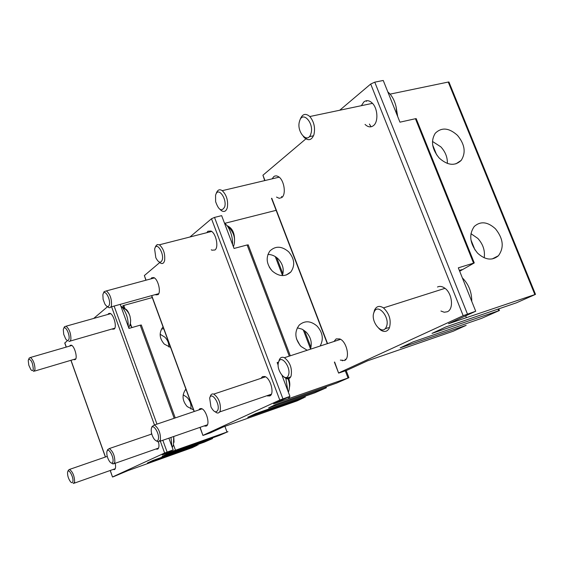 <?xml version="1.0" encoding="UTF-8"?>
<svg xmlns="http://www.w3.org/2000/svg" width="564" height="564" viewBox="0 0 564 564"><rect width="100%" height="100%" fill="white"/><g stroke="black" fill="none" stroke-linecap="round" stroke-linejoin="round"><path stroke-width="0.85" d="M366.671 100.695L366.508 101.372M299.562 121.168C296.044 131.518 307.747 144.765 310.877 133.816C314.536 123.297 302.508 110.036 299.562 121.168M396.894 114.548L396.111 106.871C394.758 100.97 392.347 96.296 388.878 92.856L387.835 91.932M303.354 136.495L304.482 137.757C308.593 141.085 311.73 140.091 313.887 134.775C315.438 127.859 314.085 121.775 309.826 116.529C305.54 112.941 302.318 113.921 300.161 119.462M234.398 242.858C235.167 234.004 232.777 228.293 227.229 225.748M154.621 249.055L155.819 257.713C158.597 262.916 160.761 263.578 162.319 259.722C163.983 253.447 157.455 242.59 155.107 247.652L154.621 249.055M232.551 244.494C232.713 237.726 231.014 231.585 227.454 226.058L224.289 222.632M159.26 262.07L160.641 263.169C162.587 264.093 163.912 263.191 164.632 260.469C165.224 253.708 163.475 248.491 159.379 244.804L157.144 244.572L155.544 246.658M130.46 323.066L130.658 320.211L129.974 316.185C128.035 310.489 125.92 308.099 123.615 309.03M63.295 329.63L63.718 334.318L65.685 338.922C67.37 341.128 68.484 341.086 69.034 338.781C69.922 334.262 65.339 325.301 63.718 328.347L63.295 329.63M128.225 326.387C128.359 318.681 126.237 312.174 121.859 306.851L120.788 305.935M68.864 341.453L70.169 341.192L70.909 339.394C70.951 333.352 69.33 328.96 66.037 326.211L64.465 326.753L64.169 327.381M281.521 196.455L282.07 197.294M215.561 195.285L215.617 201.616C218.663 210.266 221.694 212.015 224.705 206.847C227.088 198.986 218.585 186.91 215.906 194.249L215.561 195.285M220.073 209.463L221.426 210.675C224.176 212.332 226.143 211.331 227.313 207.679C228.321 200.713 226.636 195.038 222.258 190.667C219.819 189.074 217.944 189.659 216.639 192.423L216.548 192.641M374.059 312.195C369.843 321.149 382.512 336.518 386.312 326.901C390.69 317.814 377.661 302.36 374.059 312.195M471.765 301.402C471.772 291.99 468.628 284.15 462.339 277.869M378.909 328.544L380.827 330.173C384.592 332.429 387.447 331.667 389.393 327.895C391.416 320.31 389.449 313.647 383.492 307.902C379.501 305.357 376.519 306.083 374.538 310.094L373.791 312.949M345.055 359.169L345.556 359.769M278.609 362.053C275.648 369.455 285.828 383.175 288.43 375.18C291.489 367.686 281.069 353.889 278.609 362.053L277.157 362.546L278.165 365.218M284.009 377.041L286.04 378.451C288.366 379.396 290.044 378.592 291.087 376.04C292.335 368.377 290.107 362.264 284.418 357.717C281.972 356.652 280.223 357.463 279.173 360.149L278.961 360.861M289.276 387.976C290.192 385.12 289.903 381.673 288.408 377.654M209.674 398.057L210.943 406.912C213.848 412.157 216.16 413.172 217.894 409.972C220.143 403.556 211.444 391.035 209.674 398.057M287.844 390.817L285.849 378.359M215.025 411.727L216.879 412.904L218.113 413.031L219.389 412.333L220.249 410.74C220.961 403.408 218.797 397.867 213.756 394.102C212.092 393.566 210.936 394.299 210.28 396.316M174.043 442.254L173.74 436.48M106.871 451.757C106.561 454.993 107.477 458.271 109.627 461.592C111.263 463.573 112.37 463.622 112.934 461.74C114.132 457.249 108.471 447.111 107.054 451.165L106.871 451.757M171.95 446.603L170.991 437.438M111.644 463.129L113.089 464.017L114.844 462.36C114.915 455.987 113.061 451.39 109.282 448.577L107.675 449.635M151.349 428.52C150.877 431.58 151.66 434.879 153.69 438.418C155.854 441.429 157.398 441.739 158.315 439.356C159.929 434.047 152.999 422.817 151.455 428.175L151.349 428.52M156.432 440.921L158.068 441.922L160.416 440.04C160.733 433.201 158.724 428.189 154.381 424.995L152.09 426.504L151.54 427.956M67.567 472.279C67.412 475.558 68.378 478.709 70.472 481.734C71.72 483.087 72.523 483.01 72.89 481.494C73.778 477.609 69.012 468.437 67.772 471.603L67.567 472.279M73.292 483.51L74.624 482.058C74.511 476.143 72.812 471.934 69.534 469.417L68.343 470.27M102.874 294.711L103.099 299.301L104.869 304.038C107.033 307.281 108.556 307.45 109.43 304.539C110.622 299.322 105.285 289.529 103.346 293.329L102.874 294.711M107.407 306.583L108.725 307.563C110.121 308.099 111.045 307.309 111.496 305.209C111.764 298.807 110.05 294.041 106.377 290.911L104.121 291.63L103.776 292.385M28.242 360.558L28.799 365.197L30.816 369.54C32.12 371.084 32.945 370.922 33.29 369.075C32.74 362.624 31.175 359.395 28.609 359.388L28.242 360.558M33.466 371.429L35.003 369.631C34.876 363.977 33.354 359.924 30.442 357.484L29.081 358.401M338.816 372.889L463.178 315.692L475.713 311.243L448.486 323.722L535.504 294.38L516.405 302.819L445.807 326.965L432.017 333.387L499.415 310.496L481.726 318.3L412.883 341.967L400.214 347.861L466.181 325.336L453.273 331.202L367.629 360.784L347.057 370.21L339.606 372.776L338.604 373.093L334.642 362.032M465.667 315.847L466.393 317.673M463.178 315.692L370.696 84.029L339.732 110.234M307.056 137.884L262.93 175.221L264.713 180.6M440.942 311.039L444.242 312.244L447.315 311.751C454.147 309.142 452.159 292.631 444.39 287.894C441.901 286.279 439.603 285.983 437.474 287.005M340.332 360.107L344.491 360.516C350.392 358.366 346.754 341.495 339.824 338.943L336.165 338.886L333.966 341.495M276.508 197.083L279.229 198.316L281.76 197.562C286.399 194.495 284.214 180.085 278.574 176.715L276.727 175.905L274.964 175.975L273.716 176.659L272.165 178.83M365.049 124.397L365.578 124.905C368.292 127.203 370.872 127.478 373.333 125.716C378.634 122.064 377.852 108.006 371.993 102.852C369.131 100.3 366.424 99.99 363.872 101.922L361.348 105.687M459.681 271.235L474.268 262.93L458.32 267.844L475.713 311.243M473.556 263.127L415.435 118.722L399.954 122.177L383.245 80.469L374.764 82.161L370.696 84.029M371.077 126.78L369.392 124.066M457.496 135.374C449 127.753 441.577 127.062 435.225 133.294C430.614 140.979 431.954 149.234 439.229 158.054C447.59 165.499 454.915 166.274 461.204 160.38C466.083 152.682 464.842 144.342 457.496 135.374M447.358 163.44C447.555 157.356 445.384 151.829 440.844 146.859L432.475 141.437M495.446 228.794C487.67 221.737 480.62 220.947 474.296 226.425C468.684 234.561 469.777 243.472 477.581 253.144C485.216 260.032 492.153 260.906 498.393 255.767C504.308 247.624 503.328 238.635 495.446 228.794M484.18 257.804C485.216 250.74 483.101 244.275 477.835 238.417L470.933 233.665M415.435 118.722L416.169 118.616L416.401 119.201M390.076 94.125L448.246 82.055L448.916 81.977L449.134 82.506M203.054 435.33L279.779 400.045L289.945 396.386L273.596 403.88L348.926 377.69L336.567 383.097L276.106 404.303L268.64 407.913L326.394 387.75L314.747 392.833L255.696 413.609L247.737 417.282L304.363 397.472L297.017 400.912L223.52 426.828L210.4 432.842L204.027 435.084L202.92 435.443L200.114 427.322M288.331 397.126L288.874 398.558M279.779 400.045L211.493 218.754L189.934 237M159.753 262.535L144.363 275.563L145.9 280.223M266.934 395.724L269.782 395.949C274.795 394.18 270.572 377.908 264.72 376.498L262.514 376.604L260.991 378.345M204.196 425.905L206.262 426.067C210.485 424.621 206.114 409.288 201.27 408.555L199.867 408.689L198.754 409.965M155.304 294.605L157.92 294.725C161.389 292.561 158.089 278.947 153.753 277.573L151.695 277.812L150.919 278.863M211.288 249.789L211.958 250.183L214.933 250C218.966 247.413 216.047 233.242 211.006 231.05L207.883 231.24L206.819 232.685M289.29 356.124L247.124 244.966L234.046 248.456L221.645 215.638L214.517 217.415L211.493 218.754M288.655 251.805C281.732 245.96 275.451 245.721 269.825 251.072C265.63 257.515 266.448 264.171 272.264 271.023C279.06 276.727 285.243 277.058 290.812 272.003C295.268 265.538 294.549 258.805 288.655 251.805M282.345 275.606C284.305 269.677 282.945 264.128 278.271 258.968C275.197 255.993 271.749 254.484 267.921 254.442M320.119 346.035C323.778 339.302 322.798 332.689 317.172 326.175C310.842 320.747 304.884 320.366 299.294 325.019C294.211 331.787 294.782 338.929 301.007 346.451L307.204 350.258M310.383 349.215C312.343 343.039 310.961 337.35 306.238 332.154L302.008 329.143L297.27 327.853M271.136 269.775L269.254 267.026M300.034 345.415L296.467 338.802M247.124 244.966L248.273 245.037M282.028 375.427L289.945 396.386M225.043 223.259L276.127 210.33M112.596 476.94L164.625 453.012L173.155 449.917L162.256 454.908L227.955 431.693L219.199 435.486L166.74 454.154L162.037 456.459L212.557 438.566L204.217 442.176L152.858 460.478L147.408 462.988L197.026 445.384L192.232 447.661L128.225 470.51L113.59 476.65L112.504 477.003L110.283 470.461M173.486 444.777L175.467 450.234M123.657 307.888L122.86 305.695L152.273 297.573M107.541 306.717L93.702 318.427M67.567 340.543L64.754 343.046L66.2 347.093M156.017 448.979L157.631 449.127C159.027 448.204 159.33 445.828 158.533 441.986M151.61 433.441L151.011 434.28M113.23 469.424L114.527 469.572C115.669 468.804 115.888 466.71 115.169 463.284M73.68 359.479L75.266 359.578C77.874 358.02 74.434 345.725 71.233 345.175L70.197 345.372L69.703 346.077M112.137 328.974L114.154 329.066C117.164 327.226 113.731 314.247 109.994 313.358L108.542 313.584L107.935 314.43M132.117 327.515L130.002 324.977M174.191 418.284L140.203 325.167L128.966 328.431L120.217 304.37M163.059 326.937L162.651 327.388C158.893 332.922 159.436 338.485 164.279 344.089L170.596 347.466M163.757 328.847L161.537 329.002M185.887 389.089C181.735 394.856 182.172 400.694 187.206 406.588L193.53 409.887M186.198 389.914L185.182 389.95M168.855 346.98C168.946 343.208 167.614 339.937 164.871 337.159L160.141 334.248M190.787 409.027C191.471 404.557 190.195 400.651 186.959 397.31L183.187 394.807M140.203 325.167L141.345 325.075M168.883 438.165L173.155 449.917M444.474 287.95L444.213 288.578M327.564 343.596L271.77 198.253M264.974 180.536L262.93 175.221M461.994 269.599L459.35 270.424M467.443 314.028L374.764 82.161M534.869 294.577L448.246 82.055M498.71 310.722L498.04 309.051M304.363 397.472L304.024 396.591M289.882 398.24L289.29 396.682M194.291 411.473L151.723 295.606M146.055 280.181L144.363 275.563M278.228 363.78L277.692 363.956M282.924 398.826L214.517 217.415M348.03 377.979L345.281 370.823M325.477 388.046L325.118 387.094M310.517 348.862L303.242 329.813M282.444 275.352L275.281 256.592M197.026 445.384L196.815 444.806M131.666 327.071L130.376 323.546M125.053 308.924L123.819 305.519M164.625 453.012L160.317 441.14M154.458 424.974L111.58 306.774M105.482 456.988L71.008 360.276M66.298 347.064L64.804 342.884M167.106 452.053L162.827 440.272M156.968 424.121L114.111 306.069M227.003 432.003L224.909 426.342M211.606 438.877L211.38 438.256M397.683 116.515L396.111 106.871M388.878 92.856L388.258 92.982M372.48 103.346L309.826 116.529M313.528 135.762L309.276 136.7M305.103 137.616L304.482 137.757M233.39 246.722L233.891 245.305C235.731 237.895 233.581 231.48 227.454 226.058M211.655 231.451L159.379 244.804M155.107 247.652L155.89 245.855M128.754 327.839L130.291 323.912L130.658 320.211M129.974 316.185C128.578 312.033 125.871 308.917 121.859 306.851M110.622 313.676L66.037 326.211M114.788 328.206L70.31 341.037M63.718 328.347L64.465 326.753M279.173 177.166L222.258 190.667M215.906 194.249L216.639 192.423M444.672 288.091L444.524 288.479M444.989 288.331L383.492 307.902M388.568 327.628L385.029 328.791M381.87 329.827L380.827 330.173M340.571 339.338L284.418 357.717M290.714 376.872L286.04 378.451M288.366 392.199C290.086 387.461 289.84 382.702 287.619 377.922M265.503 376.837L213.756 394.102M271.354 394.208L219.699 411.931M172.295 447.548L173.5 444.728L173.705 436.494M151.758 434.026L109.282 448.577M158.54 448.091L114.309 463.587M107.054 451.165L107.703 449.557M202.025 408.851L154.381 424.995M207.418 424.784L159.845 441.309M107.245 456.382L69.534 469.417M115.26 468.705L74.145 483.214M67.772 471.603L68.42 470.087M154.402 277.925L106.377 290.911M158.731 293.654L110.833 306.978M103.346 293.329L104.121 291.63M71.825 345.464L30.442 357.484M75.78 358.859L34.482 371.133M28.609 359.388L29.321 357.893M455.86 163.877L461.204 160.38M492.139 258.968L498.393 255.767M474.268 262.93L416.169 118.616M535.504 294.38L448.916 81.977M499.415 310.496L498.731 308.811M475.036 250.035L470.933 239.862M436.691 154.945L432.673 144.976M338.569 373.008L334.389 362.116M327.31 343.673L271.517 198.316M305.286 397.176L304.941 396.266M267.745 396.055L270.917 394.962M204.972 426.194L206.981 425.489M155.967 294.958L158.35 294.288M286.138 275.07L290.812 272.003M290.305 355.792L248.188 244.811M348.926 377.69L346.169 370.52M342.44 360.833L342.172 360.142M326.394 387.75L326.02 386.777M310.954 347.339L304.616 330.744M282.895 273.885L276.649 257.544M202.906 435.408L199.952 427.371M194.136 411.53L151.561 295.649M197.978 445.074L197.752 444.467M156.743 449.24L158.131 448.754M113.9 469.664L114.88 469.319M74.279 359.762L75.435 359.416M112.772 329.284L114.421 328.805M175.249 417.924L141.303 324.977M212.557 438.566L212.325 437.925M112.504 476.989L110.184 470.496M105.383 457.023L70.909 360.304"/></g></svg>
